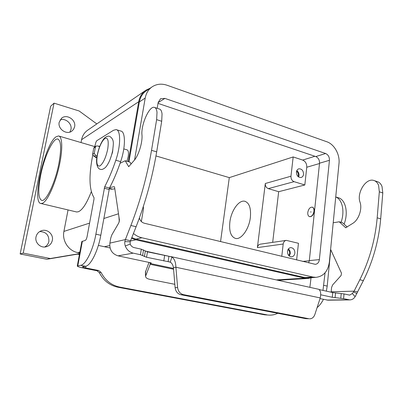 <?xml version="1.0" encoding="UTF-8"?>
<svg xmlns="http://www.w3.org/2000/svg" width="403" height="403" viewBox="0 0 403 403"><rect width="100%" height="100%" fill="white"/><g stroke="black" fill="none" stroke-linecap="round" stroke-linejoin="round"><path stroke-width="0.6" d="M96.952 156.802L95.707 157.638L95.017 156.641M98.256 146.193L98.821 146.037L99.491 146.984M69.875 132.093L70.953 129.504C72.344 123.781 65.513 117.716 60.082 119.933M74.6 126.819L73.603 129.303L71.754 131.192C66.51 135.217 57.518 128.849 59.201 122.205L61.724 118.099C66.943 113.656 76.288 120.064 74.6 126.819M44.733 246.999C46.95 245.754 48.33 243.891 48.879 241.402C49.111 235.05 46.048 231.765 39.68 231.564M52.33 240.369C51.513 243.76 49.418 245.911 46.048 246.817C40.456 248.278 34.653 242.581 36.018 236.893C36.774 233.765 38.663 231.685 41.68 230.652C47.423 228.682 53.725 234.475 52.33 240.369M307.786 212.492C308.481 208.976 309.932 207.187 312.149 207.142C313.499 207.59 314.098 208.971 313.952 211.278C313.257 214.809 311.806 216.597 309.6 216.648C308.235 216.189 307.63 214.809 307.786 212.492M312.36 207.202L312.39 207.213C313.741 207.661 314.34 209.041 314.194 211.343C313.499 214.875 312.048 216.668 309.842 216.713L309.635 216.658M311.04 211.852L310.915 212.134L310.658 211.928L311.04 211.852M123.786 148.898L127.056 149.861C128.416 150.354 128.789 152.651 128.174 156.752L126.965 161.25M112.875 149.317L112.538 152.233L109.863 160.036M298.039 176.529L298.371 175.35C298.472 173.607 297.867 172.257 296.558 171.3M303.555 174.277C303.303 176.005 302.487 177.073 301.101 177.491C298.134 177.511 296.573 175.688 296.427 172.01C296.679 170.308 297.479 169.245 298.825 168.822C301.817 168.756 303.394 170.575 303.555 174.277M298.608 176.982L299.006 175.552C299.127 173.431 298.391 171.789 296.804 170.615M288.77 255.557L289.621 253.502C289.732 251.82 289.193 250.505 288.004 249.558M294.87 253.134C294.512 255.321 293.434 256.55 291.631 256.832C288.886 256.54 287.5 254.701 287.48 251.311C287.833 249.155 288.896 247.931 290.654 247.633C293.429 247.88 294.835 249.714 294.87 253.134M289.324 256.076L290.276 253.663C290.417 251.674 289.792 250.097 288.407 248.928M56.037 136.824C44.763 144.158 31.303 203.334 41.086 203.53L42.612 203.218C47.332 201.087 54.773 185.123 58.823 167.799C62.918 150.465 62.591 136.345 58.531 135.947L56.037 136.824M91.3 191.652C86.892 203.127 82.6 209.822 78.419 211.741L76.656 211.983L41.086 203.53M250.354 217.539C249.064 229.075 241.221 239.926 235.569 238.45C230.838 236.793 228.944 231.272 229.886 221.892C231.226 210.613 238.893 199.722 244.757 201.248C249.306 202.805 251.17 208.235 250.354 217.539M58.858 163.704C55.231 182.63 46.169 201.707 41.811 200.432C38.204 198.664 37.837 190.206 40.708 175.068C44.28 156.969 53.005 137.957 57.664 139.005C61.15 140.395 61.548 148.626 58.858 163.704M58.531 135.947L94.73 146.581M286.115 240.405L260.434 244.153C258.756 244.46 257.739 245.613 257.391 247.608L265.31 183.501C265.219 186.045 266.217 187.753 268.302 188.629L278.675 191.702L272.675 242.369M143.352 206.432L143.473 208.784L141.357 221.539M296.628 259.98L298.452 243.281L286.321 240.374C284.583 240.697 283.541 241.911 283.193 244.027L281.773 256.394M304.824 184.982L294.089 181.667C291.928 180.725 290.885 178.912 290.961 176.227L293.172 156.938L302.683 160.077C305.494 161.356 306.854 163.749 306.764 167.25L304.824 184.982L278.675 191.702M220.552 241.624L229.302 177.627L293.172 156.938M133.438 233.483C136.007 235.624 138.844 237.06 141.947 237.785L312.919 277.047L315.897 277.35C323.468 276.448 327.956 271.36 329.367 262.081L338.999 163.532C340.026 154.52 334.329 144.244 326.843 141.77L167.069 85.25C161.779 83.471 156.923 83.92 152.5 86.595C148.591 89.174 146.158 92.992 145.206 98.045L134.557 159.971M128.945 161.82L139.367 101.914C140.309 96.952 142.712 93.194 146.576 90.645L151.709 87.139M308.643 262.877L309.323 260.59L319.529 163.215C319.604 159.976 318.355 157.759 315.776 156.566L158.011 103.375M157.185 108.311L158.167 102.422L160.59 98.745L164.903 98.403L325.634 153.513C328.238 154.737 329.508 156.999 329.442 160.303L319.377 259.618C318.939 262.439 317.584 264.01 315.302 264.328L144.339 223.237C141.775 222.486 140.133 220.723 139.403 217.947M308.643 277.793L304.864 277.546L135.972 239.11L131.806 237.639M229.302 177.627L155.971 155.936M81.048 142.461L81.577 139.695C82.464 135.458 84.625 132.204 88.061 129.922L145.342 90.615M128.28 161.628L138.723 101.702C139.695 96.579 142.173 92.7 146.153 90.06L150.067 88.257M79.698 253.003L77.714 252.59C68.591 250.923 61.901 240.737 63.911 231.408L68.047 209.938M312.124 277.581L307.827 278.483L304.794 278.176L135.851 239.825L131.544 238.309M119.283 221.721L118.915 216.633M79.587 253.603L50.304 258.519L23.228 253.114L54.037 103.153L79.164 110.991L96.806 123.923M79.411 254.555L77.411 254.142L46.864 259.275L20.15 253.971L50.657 106.226L54.037 103.153M77.411 254.142L79.572 253.678M46.864 259.275L50.304 258.519M20.15 253.971L23.228 253.114M322.979 290.412L325.065 272.776M341.059 222.31C345.023 211.404 342.308 199.268 335.729 196.976L337.875 197.626C345.396 199.006 348.751 212.421 344.076 224.133M311.015 277.974L309.892 287.183M317.096 307.64C319.549 305.6 321.659 302.839 323.433 299.358M326.37 291.157L327.206 286.1L330.757 249.709M269.159 315.116L264.534 314.803L269.159 315.116C272.151 315.262 275.007 314.652 277.722 313.277M264.534 314.803L117.867 287.208C109.621 285.45 103.44 280.574 99.309 272.594L96.962 270.745L84.01 268.186C79.638 267.295 77.396 266.574 77.28 266.025L80.65 265.32C85.653 264.922 93.164 249.865 95.884 234.173L104.689 186.76C108.729 179.038 112.437 170.197 115.807 160.248C120.875 145.639 120.84 129.862 116.074 129.595L113.53 130.265L96.685 140.763L95.924 142.199L94.629 146.964M266.977 314.849L119.691 287.082C111.404 285.309 105.188 280.407 101.037 272.373L98.675 270.509L85.653 267.935L82.308 266.857L85.466 266.282C90.549 265.899 98.1 250.913 100.785 235.276L109.48 188.015C113.545 180.327 117.263 171.527 120.638 161.613C125.706 147.07 125.595 131.328 120.749 131.03L116.674 129.781M98.357 245.417L110.069 247.956M92.715 155.251C88.725 175.784 89.139 189.873 93.97 197.535L94.03 198.936L87.098 236.581C86.63 238.742 86.01 240.027 85.245 240.43L81.824 241.558M319.151 289.561L332.737 292.558L344.021 293.933L349.668 295.122L352.328 293.535L354.096 291.137L359.819 279.763C369.465 260.288 375.258 239.644 377.183 217.822L379.324 191.818L378.588 185.41C377.551 182.695 375.893 181.023 373.611 180.398C365.768 177.914 356.504 193.077 360.035 202.241C362.453 208.825 358.766 219.7 352.942 223.262L345.698 227.735L339.21 221.786L333.205 222.788M374.447 180.68L377.037 181.541C379.329 182.166 380.996 183.839 382.039 186.554L382.79 192.941L380.689 218.869C378.795 240.626 373.027 261.204 363.375 280.604L355.129 296.704C353.728 298.814 351.935 299.877 349.733 299.892L343.588 298.663L332.284 297.273L320.707 294.779M120.064 163.286L125.187 160.747L128.698 166.656L134.209 160.394C138.652 155.387 142.692 142.153 141.972 134.914C140.854 124.89 149.246 105.848 154.289 107.344C155.77 107.672 156.676 109.329 157.014 112.311L156.631 119.636L151.523 150.334C147.12 176.222 140.239 201.273 130.879 225.484L125.373 239.584L130.582 240.757L136.098 226.723C145.473 202.623 152.329 177.673 156.666 151.871L161.699 121.278L162.051 113.973C161.694 110.996 160.767 109.339 159.266 109.001L154.828 107.525M150.5 262.721L150.369 263.542L151.286 262.973L150.752 262.776L118.019 255.84C112.084 253.915 109.369 249.674 109.878 243.12L110.78 237.977L111.833 234.894L118.845 222.824L119.429 220.124L114.563 187.133L114.2 186.67L109.702 187.591M130.582 240.757L130.159 241.81L130.189 244.042L125.288 246.026C126.839 249.835 129.479 252.207 133.202 253.144L140.42 254.706L146.581 257.27L168.106 261.658L168.933 256.298L171.89 256.998C174.413 258.746 175.748 262.167 175.904 267.254L173.426 267.542C172.973 264.937 171.93 263.144 170.293 262.172L168.106 261.658L170.111 262.086M320.012 298.633L328.218 300.185M173.502 268.423L150.369 263.542L150.163 264.308L150.097 262.635M131.131 164.041L129.998 162.117L125.187 160.747M110.659 189.022L112.689 189.168L114.8 188.75M168.933 256.298L147.458 251.84L141.327 249.185L134.128 247.598C132.275 247.125 130.96 245.936 130.189 244.042M125.288 246.026C124.729 244.006 124.587 242.535 124.865 241.619L125.373 239.584L109.878 243.12M308.93 318.743L305.842 318.667L308.93 318.743L183.466 294.648C180.111 293.757 178.161 291.379 177.612 287.51L175.904 267.254L320.244 297.933C321.131 293.651 320.662 290.78 318.844 289.319L170.852 256.58M173.426 267.542L175.119 287.651C175.663 291.49 177.602 293.852 180.937 294.734L183.466 294.648M97.108 155.81L95.571 155.377L94.257 153.281L95.415 147.085L96.151 146.042L97.335 145.926L99.334 146.506M96.06 146.103L94.488 147.05L93.758 148.082L92.604 154.243L93.909 156.329L96.69 157.11M148.989 262.398L145.433 272.07M174.837 284.311L149.599 279.294C146.999 278.71 145.659 277.697 145.574 276.257L150.163 264.308L173.572 269.234M305.842 318.667L180.937 294.734M309.489 318.813C312.008 318.813 313.796 317.383 314.859 314.521L320.244 297.933M330.606 249.376L341.492 273.214L341.104 275.486L332.626 284.931L331.588 287.465L331.165 291.827L354.096 291.137L357.657 291.938M331.165 291.827L331.12 292.2M339.21 221.786L342.585 222.748L347.185 227.03M97.375 155.004C99.183 146.707 101.717 141.176 104.971 138.415C107.979 137.322 108.891 140.894 107.717 149.125C105.803 157.82 103.198 163.432 99.894 165.965C96.992 166.661 96.151 163.008 97.375 155.004M283.193 244.027L257.391 247.608M290.961 176.227L265.31 183.501M294.089 181.667L268.302 188.629M314.914 156.273L302.683 160.077M319.498 163.522L306.764 167.25M145.206 98.045L139.367 101.914M319.377 259.618L309.323 260.59M329.442 160.303L319.529 163.215M325.634 153.513L315.776 156.566M164.903 98.403L158.137 102.619M141.947 237.785L135.972 239.11M312.919 277.047L304.864 277.546M309.303 260.761L302.567 261.411M81.577 139.695L138.723 101.702M63.911 231.408L89.582 223.116M103.788 218.522L118.492 213.771M77.714 252.59L79.865 252.117M104.407 246.727L109.717 245.563M130.466 241.009L135.851 239.825M276.71 279.878L304.794 278.176M327.206 286.1L323.821 285.339M117.867 287.208L119.691 287.082M85.98 266.161L85.653 267.935M82.373 241.18L77.809 265.794M95.884 234.173L100.785 235.276M80.65 265.32L85.466 266.282M104.211 188.216L109.001 189.46M104.689 186.76L109.48 188.015M115.807 160.248L120.638 161.613M96.962 270.745L98.675 270.509M99.309 272.594L101.037 272.373M382.79 192.941L379.324 191.818M133.202 253.144L118.019 255.84M326.793 300.069L348.676 299.767M170.293 262.172L171.89 256.998M163.794 260.978L164.631 255.613M130.159 241.81L124.865 241.619M140.42 254.706L141.327 249.185M142.622 255.406L143.523 249.905M144.42 256.585L145.307 251.14M146.581 257.27L147.458 251.84M156.631 119.636L161.699 121.278M128.502 166.504L128.9 166.615M109.349 188.292L112.689 189.168M130.879 225.484L136.098 226.723M151.523 150.334L156.666 151.871M175.119 287.651L177.612 287.51M95.571 155.377L93.909 156.329M94.257 153.281L92.604 154.243M95.415 147.085L93.758 148.082M145.705 275.637L145.554 271.224M353.481 291.948L356.917 293.54M352.328 293.535L355.129 296.704M363.375 280.604L359.819 279.763M345.996 227.735L345.371 227.559M380.689 218.869L377.183 217.822M343.588 298.663L344.021 293.933M340.782 298.245L341.22 293.515M335.084 297.691L335.528 292.976M332.284 297.273L332.737 292.558M319.75 290.291L319.811 289.717M109.379 136.315C108.08 135.856 106.513 136.4 104.679 137.952C103.652 138.854 102.402 140.733 100.926 143.589C99.365 146.959 98.131 150.823 97.224 155.17C95.587 162.092 97.012 168.998 100.523 169.331C101.737 169.794 103.319 169.215 105.269 167.593C106.357 166.585 107.606 164.701 109.017 161.941C110.583 158.565 111.807 154.697 112.704 150.329C113.314 143.997 114.618 139.614 109.772 136.436M57.664 139.005L58.128 139.136M244.757 201.248L245.336 201.409M160.59 98.745L160.329 98.911M315.897 277.35L307.811 277.843M278.352 280.241L307.827 278.483M40.874 230.939L41.68 230.652M61.432 118.336L61.724 118.099M169.109 256.308L145.171 251.044M81.834 241.508L77.28 266.025M109.213 188.649L111.359 189.209M145.574 276.257L145.423 271.844M169.074 261.804L169.502 261.895M349.733 299.892L327.83 300.19"/></g></svg>
